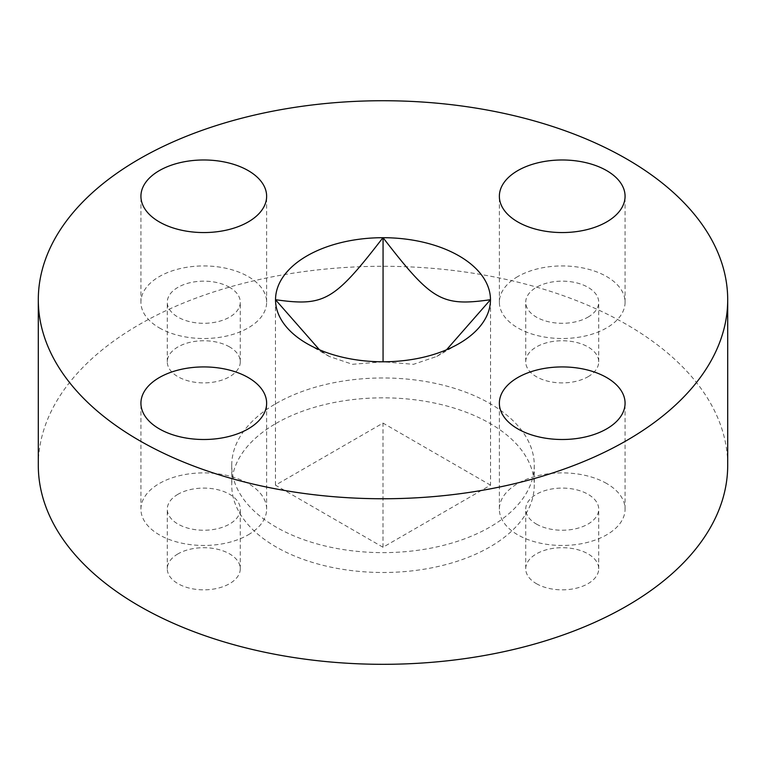 <?xml version="1.0" encoding="UTF-8"?>
<svg xmlns="http://www.w3.org/2000/svg" width="766" height="766" viewBox="0 0 766 766"><rect width="100%" height="100%" fill="white"/><g stroke="black" fill="none" stroke-linecap="round" stroke-linejoin="round"><path stroke-width="0.57" stroke-dasharray="3.83 2.87" d="M517.778 276.564A62.86 36.289 -0 0 0 499.365 302.225A62.86 36.289 -0 0 0 562.225 338.515A62.86 36.289 -0 0 0 625.075 302.225A62.86 36.289 -0 0 0 586.277 268.703A62.86 36.289 -0 0 0 517.778 276.564M588.029 317.124A36.5 21.075 -0 0 0 598.715 302.225A36.5 21.075 -0 0 0 562.225 281.151A36.5 21.075 -0 0 0 525.725 302.225A36.5 21.075 -0 0 0 548.255 321.691A36.5 21.075 -0 0 0 588.029 317.124M588.029 376.728A36.5 21.075 -0 0 0 598.715 361.83A36.5 21.075 -0 0 0 562.225 340.755A36.5 21.075 -0 0 0 525.725 361.83A36.5 21.075 -0 0 0 548.255 381.296A36.5 21.075 -0 0 0 588.029 376.728M606.662 483.509A62.86 36.289 -0 0 0 538.163 475.648A62.86 36.289 -0 0 0 499.365 509.17A62.86 36.289 -0 0 0 562.225 545.459A62.86 36.289 -0 0 0 625.075 509.17A62.86 36.289 -0 0 0 606.662 483.509M536.411 524.068A36.5 21.075 -0 0 0 576.185 528.636A36.5 21.075 -0 0 0 598.715 509.17A36.5 21.075 -0 0 0 562.225 488.095A36.5 21.075 -0 0 0 525.725 509.17A36.5 21.075 -0 0 0 536.411 524.068M536.411 583.673A36.5 21.075 -0 0 0 576.185 588.24A36.5 21.075 -0 0 0 598.715 568.774A36.5 21.075 -0 0 0 562.225 547.7A36.5 21.075 -0 0 0 525.725 568.774A36.5 21.075 -0 0 0 536.411 583.673M248.222 534.831A62.86 36.289 -0 0 0 266.635 509.17A62.86 36.289 -0 0 0 203.775 472.881A62.86 36.289 -0 0 0 140.925 509.17A62.86 36.289 -0 0 0 179.723 542.701A62.86 36.289 -0 0 0 248.222 534.831M177.971 494.271A36.5 21.075 -0 0 0 167.285 509.17A36.5 21.075 -0 0 0 203.775 530.244A36.5 21.075 -0 0 0 240.275 509.17A36.5 21.075 -0 0 0 217.745 489.704A36.5 21.075 -0 0 0 177.971 494.271M177.971 553.875A36.5 21.075 -0 0 0 167.285 568.774A36.5 21.075 -0 0 0 203.775 589.839A36.5 21.075 -0 0 0 240.275 568.774A36.5 21.075 -0 0 0 217.745 549.308A36.5 21.075 -0 0 0 177.971 553.875M159.338 327.886A62.86 36.289 -0 0 0 227.837 335.757A62.86 36.289 -0 0 0 266.635 302.225A62.86 36.289 -0 0 0 203.775 265.936A62.86 36.289 -0 0 0 140.925 302.225A62.86 36.289 -0 0 0 159.338 327.886M229.589 287.327A36.5 21.075 -0 0 0 189.815 282.759A36.5 21.075 -0 0 0 167.285 302.225A36.5 21.075 -0 0 0 203.775 323.3A36.5 21.075 -0 0 0 240.275 302.225A36.5 21.075 -0 0 0 229.589 287.327M229.589 346.931A36.5 21.075 -0 0 0 189.815 342.364A36.5 21.075 -0 0 0 167.285 361.83A36.5 21.075 -0 0 0 203.775 382.895A36.5 21.075 -0 0 0 240.275 361.83A36.5 21.075 -0 0 0 229.589 346.931M490.537 485.165L383 423.081L275.463 485.165L383 547.25L490.537 485.165L490.537 299.745M383 547.25L383 423.081M446.549 349.775L436.764 356.449L413.516 364.31L383.067 361.791M275.463 485.165L275.463 299.745M382.933 361.791L352.484 364.31L329.236 356.449L319.451 349.775M38.3 465.297A344.7 199.007 180 0 1 139.259 324.573A344.7 199.007 180 0 1 514.915 281.438A344.7 199.007 180 0 1 727.7 465.297M276.038 403.548A151.266 87.334 180 0 1 440.881 384.618A151.266 87.334 180 0 1 534.266 465.297A151.266 87.334 180 0 1 383 552.631A151.266 87.334 180 0 1 231.734 465.297A151.266 87.334 180 0 1 276.038 403.548M276.038 423.416A151.266 87.334 180 0 1 440.881 404.486A151.266 87.334 180 0 1 534.266 485.165A151.266 87.334 180 0 1 383 572.499A151.266 87.334 180 0 1 231.734 485.165A151.266 87.334 180 0 1 276.038 423.416M625.075 302.225L625.075 196.268M499.365 302.225L499.365 196.268M598.715 361.83L598.715 302.225M525.725 361.83L525.725 302.225M625.075 509.17L625.075 403.213M499.365 509.17L499.365 403.213M598.715 568.774L598.715 509.17M525.725 568.774L525.725 509.17M266.635 509.17L266.635 403.213M140.925 509.17L140.925 403.213M240.275 568.774L240.275 509.17M167.285 568.774L167.285 509.17M266.635 302.225L266.635 196.268M140.925 302.225L140.925 196.268M240.275 361.83L240.275 302.225M167.285 361.83L167.285 302.225M329.236 356.449L307.013 343.618M436.764 356.449L458.987 343.618M231.734 465.297L231.734 485.165M534.266 465.297L534.266 485.165"/><path stroke-width="1.15" d="M517.778 170.607A62.86 36.289 180 0 1 586.277 162.746A62.86 36.289 180 0 1 625.075 196.268A62.86 36.289 180 0 1 562.225 232.558A62.86 36.289 180 0 1 499.365 196.268A62.86 36.289 180 0 1 517.778 170.607M606.662 377.552A62.86 36.289 180 0 1 625.075 403.213A62.86 36.289 180 0 1 562.225 439.502A62.86 36.289 180 0 1 499.365 403.213A62.86 36.289 180 0 1 538.163 369.691A62.86 36.289 180 0 1 606.662 377.552M248.222 428.874A62.86 36.289 180 0 1 179.723 436.744A62.86 36.289 180 0 1 140.925 403.213A62.86 36.289 180 0 1 203.775 366.924A62.86 36.289 180 0 1 266.635 403.213A62.86 36.289 180 0 1 248.222 428.874M159.338 221.929A62.86 36.289 180 0 1 140.925 196.268A62.86 36.289 180 0 1 203.775 159.979A62.86 36.289 180 0 1 266.635 196.268A62.86 36.289 180 0 1 227.837 229.8A62.86 36.289 180 0 1 159.338 221.929M490.47 299.784A107.47 62.046 -0 0 1 458.987 343.618A107.47 62.046 -0 0 1 383.067 361.791L383.067 237.699C431.89 300.99 441.647 306.62 490.47 299.707L446.549 349.775M383 361.83L382.933 361.791A107.47 62.046 -0 0 1 307.013 343.618A107.47 62.046 -0 0 1 275.53 299.784L275.53 299.707C324.353 306.62 334.11 300.99 382.933 237.699L383 237.661M319.451 349.775L275.53 299.784M382.933 237.699A107.47 62.046 -0 0 0 275.53 299.707M490.47 299.707A107.47 62.046 -0 0 0 383.067 237.699M139.259 159.022A344.7 199.007 180 0 1 514.915 115.877A344.7 199.007 180 0 1 727.7 299.745A344.7 199.007 180 0 1 383 498.752A344.7 199.007 180 0 1 38.3 299.745A344.7 199.007 180 0 1 139.259 159.022M727.7 299.745L727.7 465.297A344.7 199.007 180 0 1 383 664.313A344.7 199.007 180 0 1 38.3 465.297L38.3 299.745"/></g></svg>
